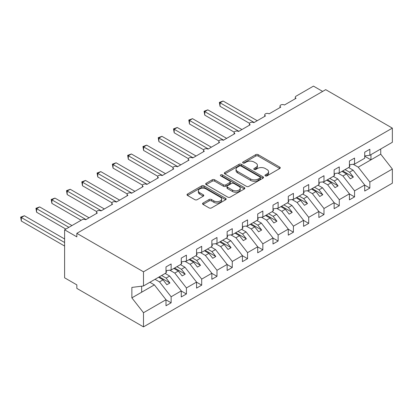 <?xml version="1.0" encoding="UTF-8"?>
<svg xmlns="http://www.w3.org/2000/svg" width="413" height="413" viewBox="0 0 413 413"><rect width="100%" height="100%" fill="white"/><g stroke="black" fill="none" stroke-linecap="round" stroke-linejoin="round"><path stroke-width="0.62" d="M265.327 175.876A1.187 0.687 0 0 0 267.005 175.876L279.761 168.514A1.698 0.981 0 0 0 280.257 167.823A1.698 0.981 0 0 0 279.761 167.131L258.151 154.653A1.698 0.981 0 0 0 255.75 154.653L242.999 162.02A1.187 0.687 0 0 0 242.648 162.505A1.187 0.687 0 0 0 242.999 162.99A1.187 0.687 0 0 0 244.677 162.99L246.329 162.035A5.431 3.139 0 0 1 254.01 162.035L255.812 163.073A5.431 3.139 0 0 1 257.402 165.293A5.431 3.139 0 0 1 255.812 167.508L254.16 168.463A1.187 0.687 0 0 0 253.814 168.948A1.187 0.687 0 0 0 254.16 169.433A1.187 0.687 0 0 0 255.843 169.433L257.495 168.478A5.431 3.139 0 0 1 265.177 168.478L266.974 169.521A5.431 3.139 0 0 1 268.569 171.736A5.431 3.139 0 0 1 266.974 173.956L265.327 174.905A1.187 0.687 0 0 0 264.976 175.391A1.187 0.687 0 0 0 265.327 175.876L265.327 174.905M203.057 203.026A1.698 0.981 0 0 0 202.561 203.723A1.698 0.981 0 0 0 203.057 204.414L209.117 207.915A1.698 0.981 0 0 0 211.518 207.915L225.684 199.737A1.698 0.981 0 0 0 226.179 199.04A1.698 0.981 0 0 0 225.684 198.348L204.079 185.876A1.698 0.981 0 0 0 201.678 185.876L187.512 194.053A1.698 0.981 0 0 0 187.017 194.745A1.698 0.981 0 0 0 187.512 195.437L194.833 199.665A1.698 0.981 0 0 0 197.233 199.665L203.294 196.165A1.698 0.981 0 0 0 203.795 195.473A1.698 0.981 0 0 0 203.294 194.781L199.665 192.685A4.543 2.623 0 0 1 198.333 190.832A4.543 2.623 0 0 1 201.136 188.405A4.543 2.623 0 0 1 206.087 188.978L220.31 197.187A4.543 2.623 0 0 1 221.642 199.04A4.543 2.623 0 0 1 218.838 201.467A4.543 2.623 0 0 1 213.888 200.899L211.518 199.525A1.698 0.981 0 0 0 209.117 199.525L203.057 203.026L203.057 204.414M364.71 155.918L369.847 155.278L392.35 142.284L392.35 128.128L325.702 89.652L76.844 233.33L76.844 236.861L64.614 229.798L82.037 219.737A2.597 1.497 0 0 1 85.708 219.737L97.323 213.031A2.597 1.497 0 0 1 96.565 211.972A2.597 1.497 0 0 1 98.165 210.589A2.597 1.497 0 0 1 100.994 210.914L112.61 204.203A2.597 1.497 0 0 1 111.851 203.144A2.597 1.497 0 0 1 113.451 201.761A2.597 1.497 0 0 1 116.28 202.086L127.896 195.38A2.597 1.497 0 0 1 127.137 194.322A2.597 1.497 0 0 1 128.737 192.938A2.597 1.497 0 0 1 131.566 193.263L143.182 186.552A2.597 1.497 0 0 1 142.423 185.494A2.597 1.497 0 0 1 144.023 184.11A2.597 1.497 0 0 1 146.852 184.435L158.468 177.729A2.597 1.497 0 0 1 157.709 176.671A2.597 1.497 0 0 1 159.31 175.288A2.597 1.497 0 0 1 162.139 175.613L173.754 168.902A2.597 1.497 0 0 1 172.995 167.843A2.597 1.497 0 0 1 174.596 166.46A2.597 1.497 0 0 1 177.425 166.785L189.04 160.079A2.597 1.497 0 0 1 188.282 159.02A2.597 1.497 0 0 1 189.882 157.637A2.597 1.497 0 0 1 192.711 157.962L204.327 151.251A2.597 1.497 0 0 1 203.568 150.193A2.597 1.497 0 0 1 205.168 148.809A2.597 1.497 0 0 1 207.997 149.134L219.613 142.428A2.597 1.497 0 0 1 218.854 141.37A2.597 1.497 0 0 1 220.459 139.986A2.597 1.497 0 0 1 223.283 140.306L234.904 133.6A2.597 1.497 0 0 1 234.14 132.542A2.597 1.497 0 0 1 235.746 131.158A2.597 1.497 0 0 1 238.569 131.484L250.19 124.778A2.597 1.497 0 0 1 249.426 123.719A2.597 1.497 0 0 1 251.032 122.336A2.597 1.497 0 0 1 253.856 122.656L265.476 115.95A2.597 1.497 0 0 1 264.712 114.891A2.597 1.497 0 0 1 266.318 113.508A2.597 1.497 0 0 1 269.142 113.833L280.763 107.127A2.597 1.497 0 0 1 279.999 106.064A2.597 1.497 0 0 1 281.604 104.68A2.597 1.497 0 0 1 284.428 105.005L296.049 98.299A2.597 1.497 180 0 1 295.285 97.241A2.597 1.497 180 0 1 296.049 96.183L313.472 86.121L322.646 91.418M392.35 128.128L143.492 271.806L76.844 233.33M246.447 186.361A1.698 0.981 0 0 0 248.848 186.361L263.014 178.184A1.698 0.981 0 0 0 263.509 177.492A1.698 0.981 0 0 0 263.014 176.795L241.409 164.322A1.698 0.981 0 0 0 239.008 164.322L224.842 172.5A1.698 0.981 0 0 0 224.347 173.192A1.698 0.981 0 0 0 224.842 173.883L246.447 186.361M221.177 176.134A1.187 0.687 0 0 1 222.38 176.305L222.38 174.89L244.346 187.574A1.698 0.981 0 0 1 244.847 188.266A1.698 0.981 0 0 1 244.346 188.958L230.186 197.135A1.698 0.981 0 0 1 227.785 197.135L206.175 184.663L206.175 183.274A1.698 0.981 0 0 0 205.679 183.971A1.698 0.981 0 0 0 206.175 184.663M206.175 183.274L212.241 179.779A1.698 0.981 0 0 1 214.641 179.779L223.402 184.833A1.698 0.981 0 0 0 225.803 184.833L229.824 182.515A1.698 0.981 0 0 0 230.32 181.823A1.698 0.981 0 0 0 229.824 181.126L220.702 175.861A1.187 0.687 0 0 1 220.356 175.375A1.187 0.687 0 0 1 221.089 174.74A1.187 0.687 0 0 1 222.38 174.89M143.492 271.806L143.492 285.966L165.99 272.972L165.99 266.937L171.127 263.969L171.127 270.009L165.99 270.649M171.127 270.009L181.276 264.15L181.276 258.11L186.413 255.146L186.413 261.181L181.276 261.821M186.413 261.181L196.562 255.322L196.562 249.287L201.699 246.318L201.699 252.358L196.562 252.999M201.699 252.358L211.848 246.499L211.848 240.459L216.985 237.496L216.985 243.531L211.848 244.171M216.985 243.531L227.135 237.671L227.135 231.636L232.271 228.668L232.271 234.708L227.135 235.348M232.271 234.708L242.421 228.843L242.421 222.808L247.557 219.845L247.557 225.88L242.421 226.52M247.557 225.88L257.707 220.021L257.707 213.986L262.844 211.017L262.844 217.057L257.707 217.697M262.844 217.057L272.993 211.193L272.993 205.158L278.13 202.194L278.13 208.229L272.993 208.87M278.13 208.229L288.279 202.37L288.279 196.335L293.416 193.367L293.416 199.402L288.279 200.042M293.416 199.402L303.565 193.542L303.565 187.507L308.702 184.544L308.702 190.579L303.565 191.219M308.702 190.579L318.851 184.719L318.851 178.684L323.988 175.716L323.988 181.751L318.851 182.391M323.988 181.751L334.138 175.892L334.138 169.857L339.274 166.893L339.274 172.928L334.138 173.568M339.274 172.928L349.424 167.069L349.424 161.029L354.56 158.065L354.56 164.1L349.424 164.741M165.99 299.838L171.127 302.801L171.127 296.766L181.276 290.907L169.66 276.044L165.164 273.447M155.014 279.312L159.511 281.903L171.127 296.766M181.276 291.01L186.413 293.979L186.413 287.944L196.562 282.079L184.947 267.221L180.45 264.625M169.769 270.179L174.797 273.081L186.413 287.944M196.562 282.187L201.699 285.151L201.699 279.116L211.848 273.256L200.233 258.393L195.736 255.797M185.055 261.352L190.083 264.253L201.699 279.116M211.848 273.36L216.985 276.328L216.985 270.293L227.135 264.428L215.519 249.571L211.022 246.974M200.341 252.524L205.369 255.43L216.985 270.293M227.135 264.537L232.271 267.5L232.271 261.465L242.421 255.606L230.805 240.743L226.309 238.146M215.627 243.701L220.656 246.602L232.271 261.465M242.421 255.709L247.557 258.677L247.557 252.637L257.707 246.778L246.091 231.915L241.595 229.323M230.913 234.873L235.942 237.78L247.557 252.637M257.707 246.886L262.844 249.85L262.844 243.815L272.993 237.955L261.377 223.092L256.881 220.496M246.2 226.05L251.228 228.952L262.844 243.815M272.993 238.058L278.13 241.027L278.13 234.987L288.279 229.127L276.664 214.264L272.167 211.673M261.486 217.223L266.514 220.129L278.13 234.987M288.279 229.236L293.416 232.199L293.416 226.164L303.565 220.305L291.95 205.442L287.453 202.845M276.772 208.4L281.8 211.301L293.416 226.164M303.565 220.408L308.702 223.376L308.702 217.336L318.851 211.477L307.236 196.614L302.739 194.022M292.058 199.572L297.086 202.473L308.702 217.336M318.851 211.585L323.988 214.548L323.988 208.513L334.138 202.654L322.522 187.791L318.025 185.194M307.344 190.749L312.373 193.651L323.988 208.513M334.138 202.757L339.274 205.726L339.274 199.685L349.424 193.826L337.808 178.963L333.317 176.372M322.63 181.921L327.659 184.823L339.274 199.685M349.424 193.934L354.56 196.898L354.56 190.863L364.71 185.003L364.71 191.038L369.847 188.075L369.847 182.035L392.35 169.046L392.35 183.202L143.492 326.879L76.844 288.398L76.844 284.872L64.614 277.81L64.614 229.798M337.917 173.099L342.945 176L354.56 190.863M369.847 155.278L369.847 149.243L364.71 152.206L364.71 158.241L354.56 164.1M364.71 185.107L369.847 188.075M353.203 164.271L358.231 167.172L369.847 182.035M143.492 285.966L131.871 287.412L131.871 297.861L154.374 284.872L149.878 282.275M154.374 284.872L165.99 299.73L165.99 305.77L171.127 302.801M186.413 293.979L181.276 296.942L181.276 290.907M201.699 285.151L196.562 288.119L196.562 282.079M216.985 276.328L211.848 279.291L211.848 273.256M232.271 267.5L227.135 270.469L227.135 264.428M247.557 258.677L242.421 261.641L242.421 255.606M262.844 249.85L257.707 252.818L257.707 246.778M278.13 241.027L272.993 243.99L272.993 237.955M293.416 232.199L288.279 235.167L288.279 229.127M308.702 223.376L303.565 226.339L303.565 220.305M323.988 214.548L318.851 217.517L318.851 211.477M339.274 205.726L334.138 208.689L334.138 202.654M354.56 196.898L349.424 199.861L349.424 193.826M131.871 297.861L143.492 312.724L165.99 299.73M143.492 312.724L143.492 326.879M159.511 281.903L163.058 279.859L166.878 284.748L169.934 282.982L166.114 278.094L169.66 276.044M158.561 277.262L163.058 279.859M161.617 275.497L166.114 278.094M174.797 273.081L178.344 271.031L182.164 275.92L185.22 274.155L181.4 269.266L184.947 267.221M173.847 268.435L178.344 271.031M176.903 266.674L181.4 269.266M190.083 264.253L193.63 262.209L197.45 267.097L200.506 265.332L196.686 260.443L200.233 258.393M189.133 259.612L193.63 262.209M192.19 257.846L196.686 260.443M205.369 255.43L208.916 253.381L212.736 258.27L215.792 256.504L211.972 251.615L215.519 249.571M204.42 250.784L208.916 253.381M207.476 249.018L211.972 251.615M220.656 246.602L224.202 244.553L228.022 249.447L231.079 247.681L227.258 242.792L230.805 240.743M219.706 241.961L224.202 244.553M222.762 240.196L227.258 242.792M235.942 237.78L239.488 235.73L243.309 240.619L246.365 238.853L242.545 233.964L246.091 231.915M234.992 233.133L239.488 235.73M238.048 231.368L242.545 233.964M251.228 228.952L254.775 226.902L258.595 231.796L261.651 230.031L257.831 225.142L261.377 223.092M250.278 224.311L254.775 226.902M253.334 222.545L257.831 225.142M266.514 220.129L270.061 218.079L273.881 222.968L276.937 221.203L273.117 216.314L276.664 214.264M265.564 215.483L270.061 218.079M268.62 213.717L273.117 216.314M281.8 211.301L285.347 209.252L289.167 214.146L292.223 212.38L288.403 207.486L291.95 205.442M280.85 206.66L285.347 209.252M283.907 204.894L288.403 207.486M297.086 202.473L300.633 200.429L304.453 205.318L307.509 203.552L303.689 198.663L307.236 196.614M296.136 197.832L300.633 200.429M299.198 196.067L303.689 198.663M312.373 193.651L315.919 191.601L319.739 196.49L322.796 194.73L318.975 189.835L322.522 187.791M311.423 189.009L315.919 191.601M314.484 187.244L318.975 189.835M327.659 184.823L331.205 182.778L335.026 187.667L338.087 185.902L334.262 181.013L337.808 178.963M326.709 180.182L331.205 182.778M329.77 178.416L334.262 181.013M342.945 176L346.492 173.95L350.312 178.839L353.373 177.079L349.548 172.185L353.094 170.141L364.71 185.003M341.995 171.359L346.492 173.95M345.056 169.593L349.548 172.185M353.094 170.141L348.603 167.544M358.231 167.172L380.734 154.183L392.35 169.046M364.71 156.233L370.951 159.831L370.951 154.643M380.734 148.995L380.734 154.183M141.654 292.213L141.654 286.194M342.728 170.936L353.373 177.079M327.442 179.758L338.087 185.902M312.156 188.586L322.796 194.73M296.87 197.409L307.509 203.552M281.583 206.237L292.223 212.38M266.297 215.059L276.937 221.203M251.011 223.887L261.651 230.031M235.725 232.71L246.365 238.853M220.439 241.538L231.079 247.681M205.153 250.361L215.792 256.504M189.866 259.188L200.506 265.332M174.58 268.011L185.22 274.155M159.294 276.839L169.934 282.982M265.802 176.046L266.974 175.365A5.431 3.139 0 0 0 268.569 173.15L268.569 171.736M257.402 165.293L257.402 166.702A5.431 3.139 0 0 1 255.812 168.922L254.635 169.598M279.735 168.53L258.151 156.068A1.698 0.981 0 0 0 255.75 156.068L243.474 163.156M263.014 176.795L263.014 178.184L241.409 165.732A1.698 0.981 0 0 0 239.008 165.732L224.863 173.899M260.014 177.972A1.187 0.687 0 0 0 260.36 177.492A1.187 0.687 0 0 0 260.014 177.007L241.047 166.057A1.187 0.687 0 0 0 239.37 166.057L237.625 167.059A5.431 3.139 0 0 0 236.035 169.278A5.431 3.139 0 0 0 237.625 171.493L250.593 178.979A5.431 3.139 0 0 0 258.275 178.979L260.014 177.972L260.014 179.387A1.187 0.687 0 0 0 260.36 178.901L260.36 177.492M236.035 169.278L236.035 170.688A5.431 3.139 0 0 0 237.625 172.908L237.625 171.493M260.014 179.387L258.275 180.393A5.431 3.139 0 0 1 250.593 180.393L237.625 172.908M206.201 184.673L212.241 181.188L212.241 179.779M230.32 181.823L230.32 183.233A1.698 0.981 0 0 1 229.824 183.924L225.803 186.248A1.698 0.981 0 0 1 223.402 186.248L214.641 181.188A1.698 0.981 0 0 0 212.241 181.188M222.38 176.305L244.326 188.973M232.493 190.083A4.543 2.623 0 0 0 237.444 190.651A4.543 2.623 0 0 0 240.247 188.23A4.543 2.623 0 0 0 238.915 186.377L233.908 183.486A1.698 0.981 0 0 0 231.507 183.486L227.486 185.804A1.698 0.981 0 0 0 226.985 186.5A1.698 0.981 0 0 0 227.486 187.192L232.493 190.083L232.493 191.498A4.543 2.623 0 0 0 237.444 192.066A4.543 2.623 0 0 0 240.247 189.644L240.247 188.23M226.985 186.5L226.985 187.91A1.698 0.981 0 0 0 227.486 188.602L227.486 187.192M232.493 191.498L227.486 188.602M221.642 199.04L221.642 200.455A4.543 2.623 0 0 1 218.838 202.876A4.543 2.623 0 0 1 213.888 202.308L211.518 200.94A1.698 0.981 0 0 0 209.117 200.94L203.077 204.425M198.333 190.832L198.333 192.241A4.543 2.623 0 0 0 199.665 194.095L199.665 192.685M203.273 196.18L199.665 194.095M225.658 199.747L204.079 187.285A1.698 0.981 0 0 0 201.678 187.285L187.533 195.452M219.37 102.398L220.041 102.785L220.041 106.311L219.37 102.398L223.103 101.02L220.041 102.785L254.16 122.48M220.041 106.311L249.514 123.332M223.103 101.02L257.216 120.715M349.424 165.179L350.038 166.036L349.424 166.393M350.038 166.036L349.424 166.666M204.084 111.221L204.755 111.608L204.755 115.139L204.084 111.221L207.816 109.843L204.755 111.608L238.874 131.308M204.755 115.139L234.228 132.155M207.816 109.843L241.93 129.543M334.138 174.002L334.752 174.864L334.138 175.215M334.752 174.864L334.138 175.494M188.798 120.049L189.469 120.436L189.469 123.967L188.798 120.049L192.53 118.67L189.469 120.436L223.588 140.131M189.469 123.967L218.942 140.983M192.53 118.67L226.644 138.365M318.851 182.83L319.466 183.687L318.851 184.043M319.466 183.687L318.851 184.322M173.512 128.871L174.183 129.259L174.183 132.79L173.512 128.871L177.244 127.493L174.183 129.259L208.302 148.959M174.183 132.79L203.655 149.805M177.244 127.493L211.358 147.193M303.565 191.653L304.18 192.515L303.565 192.866M304.18 192.515L303.565 193.145M158.225 137.699L158.897 138.087L158.897 141.618L158.225 137.699L161.958 136.321L158.897 138.087L193.016 157.781M158.897 141.618L188.369 158.633M161.958 136.321L196.072 156.016M288.279 200.481L288.894 201.343L288.279 201.694M288.894 201.343L288.279 201.972M142.939 146.522L143.61 146.909L143.61 150.44L142.939 146.522L146.672 145.144L143.61 146.909L177.729 166.609M143.61 150.44L173.083 167.456M146.672 145.144L180.786 164.844M272.993 209.303L273.607 210.165L272.993 210.516M273.607 210.165L272.993 210.795M127.653 155.35L128.324 155.737L128.324 159.268L127.653 155.35L131.38 153.972L128.324 155.737L162.443 175.432M128.324 159.268L157.797 176.284M131.38 153.972L165.499 173.672M257.707 218.131L258.321 218.993L257.707 219.344M258.321 218.993L257.707 219.623M112.367 164.173L113.038 164.56L113.038 168.091L112.367 164.173L116.094 162.794L113.038 164.56L147.157 184.26M113.038 168.091L142.511 185.107M116.094 162.794L150.213 182.494M242.421 226.959L243.035 227.816L242.421 228.172M243.035 227.816L242.421 228.446M97.081 173.001L97.752 173.388L97.752 176.919L97.081 173.001L100.808 171.622L97.752 173.388L131.871 193.088M97.752 176.919L127.225 193.934M100.808 171.622L134.927 191.322M227.135 235.782L227.749 236.644L227.135 236.995M227.749 236.644L227.135 237.274M81.795 181.823L82.466 182.21L82.466 185.742L81.795 181.823L85.522 180.45L82.466 182.21L116.585 201.911M82.466 185.742L111.938 202.757M85.522 180.45L119.641 200.145M211.848 244.61L212.463 245.467L211.848 245.823M212.463 245.467L211.848 246.096M66.508 190.651L67.18 191.038L67.18 194.569L66.508 190.651L70.236 189.273L67.18 191.038L101.299 210.738M67.18 194.569L96.652 211.585M70.236 189.273L104.355 208.973M196.562 253.432L197.177 254.294L196.562 254.645M197.177 254.294L196.562 254.924M51.222 199.474L51.893 199.861L51.893 203.392L51.222 199.474L54.95 198.101L51.893 199.861L86.012 219.561M51.893 203.392L81.124 220.268M54.95 198.101L89.069 217.796M181.276 262.26L181.89 263.117L181.276 263.473M181.89 263.117L181.276 263.747M35.936 208.302L36.607 208.689L36.607 212.22L35.936 208.302L39.663 206.923L36.607 208.689L68.894 227.326M36.607 212.22L65.837 229.091M39.663 206.923L71.95 225.565M165.99 271.083L166.604 271.945L165.99 272.296M166.604 271.945L165.99 272.575M20.65 217.124L21.321 217.517L21.321 221.043L20.65 217.124L24.377 215.751L21.321 217.517L64.614 242.508M21.321 221.043L64.614 246.04M24.377 215.751L64.614 238.977M266.974 175.365L266.974 173.956M254.16 169.433L254.16 168.463M255.812 168.922L255.812 167.508M242.999 162.99L242.999 162.02M255.75 156.068L255.75 154.653M258.151 156.068L258.151 154.653M279.761 168.514L279.761 167.131M224.842 173.883L224.842 172.5M239.008 165.732L239.008 164.322M241.409 165.732L241.409 164.322M250.593 180.393L250.593 178.979M258.275 180.393L258.275 178.979M214.641 181.188L214.641 179.779M223.402 186.248L223.402 184.833M225.803 186.248L225.803 184.833M229.824 183.924L229.824 182.515M244.346 188.958L244.346 187.574M209.117 200.94L209.117 199.525M211.518 200.94L211.518 199.525M213.888 202.308L213.888 200.899M203.294 196.165L203.294 194.781M187.512 195.437L187.512 194.053M201.678 187.285L201.678 185.876M204.079 187.285L204.079 185.876M225.684 199.737L225.684 198.348M279.999 107.566L279.999 106.064M295.285 98.738L295.285 97.241M264.712 116.389L264.712 114.891M249.426 125.216L249.426 123.719M234.14 134.039L234.14 132.542M218.854 142.867L218.854 141.37M203.568 151.69L203.568 150.193M188.282 160.518L188.282 159.02M172.995 169.34L172.995 167.843M157.709 178.168L157.709 176.671M142.423 186.991L142.423 185.494M127.137 195.819L127.137 194.322M111.851 204.641L111.851 203.144M96.565 213.469L96.565 211.972"/></g></svg>
